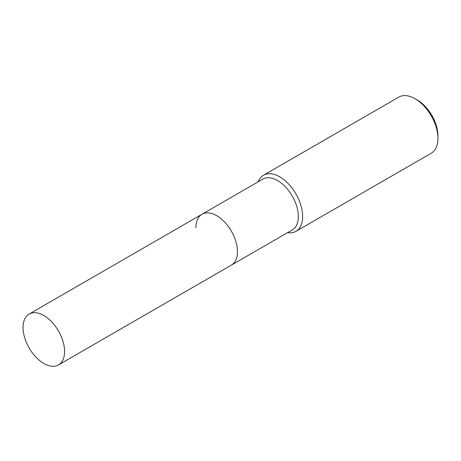 <?xml version="1.0" encoding="UTF-8"?>
<svg xmlns="http://www.w3.org/2000/svg" width="461" height="461" viewBox="0 0 461 461"><rect width="100%" height="100%" fill="white"/><g stroke="black" fill="none" stroke-linecap="round" stroke-linejoin="round"><path stroke-width="0.69" d="M58.501 364.922A29.366 16.953 -120 0 0 64.58 351.478A29.366 16.953 -120 0 0 51.765 321.922A29.366 16.953 -120 0 0 29.135 314.05A29.366 16.953 -120 0 0 23.05 327.494A29.366 16.953 -120 0 0 35.872 357.05A29.366 16.953 -120 0 0 58.501 364.922L231.399 265.098A29.366 16.953 -120 0 0 237.478 251.654A29.366 16.953 -120 0 1 231.399 265.098L292.262 229.958A29.366 16.953 -120 0 0 298.348 216.514A29.366 16.953 -120 0 0 285.526 186.959A29.366 16.953 -120 0 0 262.897 179.093L202.027 214.232A29.366 16.953 -120 0 0 195.948 227.676M202.027 214.232A29.366 16.953 -120 0 1 224.663 222.098A29.366 16.953 -120 0 1 237.478 251.654A29.366 16.953 -120 0 0 224.663 222.098A29.366 16.953 -120 0 0 202.027 214.232L29.135 314.05M287.56 232.672A32.408 18.711 -120 0 0 295.933 231.347A32.408 18.711 -120 0 0 302.641 216.514A32.408 18.711 -120 0 0 288.5 183.899A32.408 18.711 -120 0 0 263.525 175.22A32.408 18.711 -120 0 0 258.195 181.807M415.038 98.706L417.217 99.968A29.32 16.93 -120 0 1 437.95 135.874L437.95 138.392A32.408 18.711 -120 0 0 415.038 98.706A32.408 18.711 -120 0 0 398.834 97.098L263.525 175.22M295.933 231.347L431.237 153.231A32.408 18.711 -120 0 0 437.95 138.392"/></g></svg>
